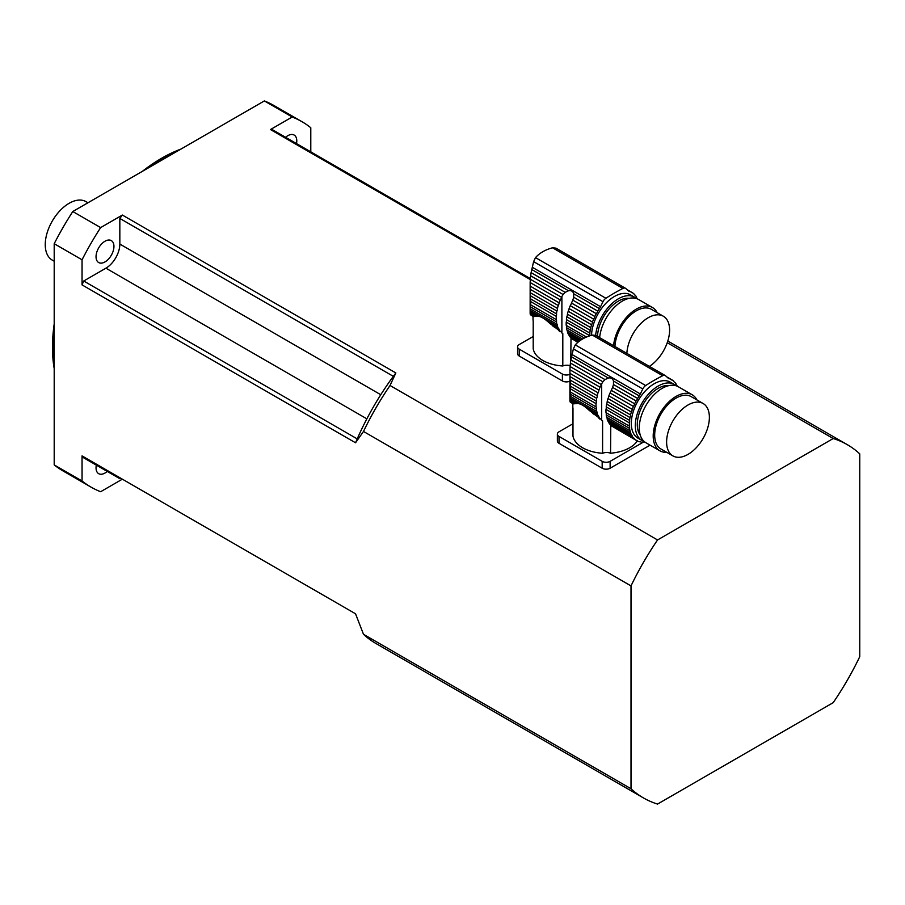 <?xml version="1.0" encoding="UTF-8"?>
<svg xmlns="http://www.w3.org/2000/svg" width="905" height="905" viewBox="0 0 905 905"><rect width="100%" height="100%" fill="white"/><g stroke="black" fill="none" stroke-linecap="round" stroke-linejoin="round"><path stroke-width="1.36" d="M570.15 365.711A7.036 4.061 0 0 0 562.808 365.982A33.338 19.243 180 0 1 533.203 348.753L533.203 321.185A33.338 19.243 180 0 1 533.034 319.284L533.034 316.478M562.808 365.982L562.808 333.651L561.892 332.972A35.148 20.295 -60 0 1 561.519 332.644L562.808 333.651M559.935 331.739L558.657 330.438M530.206 289.329L530.138 286.082L559.154 302.836A4.797 2.772 -60 0 1 558.261 305.517L530.206 289.329L530.341 292.756L557.457 308.413A4.797 2.772 -60 0 1 556.903 311.048L530.477 295.799L530.613 298.922L556.485 313.854A4.797 2.772 -60 0 1 556.281 316.365L530.692 301.591L530.692 304.838L556.281 319.612A4.797 2.772 -60 0 1 556.485 321.886L530.613 306.953L530.477 308.956L556.903 324.205A4.797 2.772 -60 0 1 557.457 326.196L530.341 310.539L530.206 311.976L537.683 316.298C540.636 316.241 544.539 318.492 549.392 323.051L560.308 331.4A4.797 2.772 -60 0 1 560.693 331.558A4.797 2.772 -60 0 1 561.519 332.644M537.683 316.298L533.169 316.558L530.319 314.635L533.667 316.569M553.079 326.309L559.154 329.816A4.797 2.772 -60 0 0 558.261 328.176A35.148 20.295 -60 0 1 557.457 326.196M549.392 323.051L558.261 328.176M557.457 308.413A35.148 20.295 -60 0 1 558.261 305.517M530.477 295.799L530.341 292.756M556.485 313.854A35.148 20.295 -60 0 1 556.903 311.048M530.692 301.591L530.613 298.922M556.281 319.612A35.148 20.295 -60 0 1 556.281 316.365M530.613 306.953L530.692 304.838M556.903 324.205A35.148 20.295 -60 0 1 556.485 321.886M530.341 310.539L530.477 308.956M560.308 331.4A35.148 20.295 -60 0 1 559.154 329.816M625.491 288.288L555.942 248.14L552.525 247.789C545.251 249.746 539.572 253.027 535.5 257.62L533.599 261.636L531.099 272.643L565.195 292.338L568.51 290.754C571.213 290.222 572.944 291.229 573.702 293.752L573.702 297.236L597.798 311.15A35.148 20.295 -60 0 1 599.449 308.616A8.439 4.876 -60 0 0 600.569 306.693L602.99 301.704A5.622 3.247 -60 0 1 605.886 298.265A196.871 113.668 -60 0 1 622.923 288.435A5.622 3.247 -60 0 1 625.491 288.288A5.622 3.247 -60 0 1 625.819 288.525L628.24 290.72A8.439 4.876 -60 0 0 628.726 291.082A8.439 4.876 -60 0 0 629.36 291.353A35.148 20.295 -60 0 1 631.023 291.964A4.797 2.772 -60 0 0 631.622 292.564A4.797 2.772 -60 0 0 632.505 292.79A35.148 20.295 -60 0 1 633.975 293.921A4.797 2.772 -60 0 0 634.801 295.007A4.797 2.772 -60 0 0 635.186 295.166A35.148 20.295 -60 0 1 636.339 296.75A4.797 2.772 -60 0 0 637.233 298.39A35.148 20.295 -60 0 1 637.493 298.944M530.635 275.776L530.319 279.26L561.519 297.281A35.148 20.295 -60 0 1 561.892 296.523L563.114 294.521L530.635 275.776L531.099 272.643M563.114 294.521L565.195 292.338M530.319 279.26L530.16 282.53L560.308 299.928A4.797 2.772 -60 0 0 561.519 297.281M559.154 302.836A35.148 20.295 -60 0 1 560.308 299.928M530.16 282.53L530.138 313.322M579.087 341.321L569.098 335.563A4.797 2.772 120 0 0 568.204 333.911L579.947 340.687M530.206 311.976L530.16 313.99L530.138 313.062L535.805 316.331M530.319 314.635L534.47 316.478M569.098 335.563A35.148 20.295 120 0 0 570.252 337.135L578.419 341.852M570.965 337.542A4.797 2.772 120 0 1 571.462 338.391L578.035 342.181M595.648 335.37A32.354 18.677 -60 0 1 618.387 298.786A32.354 18.677 -60 0 1 634.552 297.179L630.581 294.883A32.354 18.677 120 0 0 614.405 296.489A32.354 18.677 120 0 0 591.542 335.269M634.552 297.179A32.354 18.677 -60 0 1 636.419 298.548M569.098 308.571L592.47 322.067A4.797 2.772 -60 0 1 591.576 324.759L568.204 311.263A4.797 2.772 120 0 0 569.098 308.571A35.148 20.295 120 0 1 570.252 305.675L593.623 319.16A4.797 2.772 -60 0 0 594.834 316.512A35.148 20.295 -60 0 1 596.305 313.684A4.797 2.772 -60 0 0 597.798 311.15M568.204 311.263A35.148 20.295 120 0 0 567.412 314.159L590.773 327.655A35.148 20.295 -60 0 1 591.576 324.759M590.773 327.655A4.797 2.772 -60 0 1 590.218 330.291L566.847 316.795A4.797 2.772 120 0 0 567.412 314.159M566.847 316.795A35.148 20.295 120 0 0 566.428 319.589L589.8 333.085A35.148 20.295 -60 0 1 590.218 330.291M589.8 333.085A4.797 2.772 -60 0 1 589.596 335.597L566.225 322.101A4.797 2.772 120 0 0 566.428 319.589M566.225 322.101A35.148 20.295 120 0 0 566.225 325.359L586.474 337.056M566.225 325.359A4.797 2.772 120 0 1 566.428 327.633L584.404 338.006M566.428 327.633A35.148 20.295 120 0 0 566.847 329.952L582.549 339.013M566.847 329.952A4.797 2.772 120 0 1 567.412 331.943L581.146 339.873M567.412 331.943A35.148 20.295 120 0 0 568.204 333.911M571.462 338.391A35.148 20.295 120 0 0 571.836 338.708L577.843 342.35M571.01 337.599L570.784 360.699M634.473 294.759L635.186 295.166M627.041 289.634L632.505 292.79M627.154 289.736L631.023 291.964M573.702 297.236L572.808 300.121L596.305 313.684M572.808 300.121L571.836 302.259A35.148 20.295 120 0 0 571.462 303.017L594.834 316.512M570.252 305.675A4.797 2.772 120 0 0 571.462 303.017M592.47 322.067A35.148 20.295 -60 0 1 593.623 319.16M629.258 298.333A29.537 17.048 120 0 0 597.515 336.434M599.63 337.667A32.354 18.677 -60 0 1 614.8 306.931A32.354 18.677 -60 0 1 638.534 299.476L652.46 307.519A32.354 18.677 -60 0 1 657.154 312.666M649.394 366.389A30.238 17.455 120 0 0 668.195 339.703A30.238 17.455 120 0 0 663.342 316.23A30.238 17.455 120 0 0 640.582 323.764A30.238 17.455 120 0 0 626.871 353.391M663.342 316.23L651.408 309.34A30.238 17.455 120 0 0 628.647 316.874A30.238 17.455 120 0 0 614.936 346.502M613.556 345.699A32.354 18.677 -60 0 1 628.726 314.963A32.354 18.677 -60 0 1 652.46 307.519M533.203 336.49L519.232 344.545A5.622 3.247 0 0 0 517.581 346.853A5.622 3.247 0 0 0 519.232 349.149L519.232 356.038L562.39 380.948L562.39 374.059A5.622 3.247 0 0 0 569.912 374.285M519.232 349.149L562.39 374.059M569.912 381.175A5.622 3.247 180 0 1 562.39 380.948M519.232 356.038A5.622 3.247 180 0 1 517.581 353.742L517.581 346.853M637.312 440.95A33.338 19.243 180 0 1 610.558 453.201A7.036 4.061 0 0 0 602.594 453.258A33.338 19.243 180 0 1 572.978 436.018L572.978 408.46A33.338 19.243 180 0 1 572.82 406.56L572.82 403.754M602.594 453.258L602.594 420.927L601.678 420.248A35.148 20.295 -60 0 1 601.305 419.92L602.594 420.927M599.721 419.004L598.431 417.714M569.98 376.593L569.924 373.358L598.94 390.112A4.797 2.772 -60 0 1 598.035 392.793L569.98 376.593L570.116 380.032L597.243 395.689A4.797 2.772 -60 0 1 596.678 398.324L570.263 383.075L570.399 386.197L596.259 401.13A4.797 2.772 -60 0 1 596.056 403.641L570.478 388.867L570.478 392.114L596.056 406.888A4.797 2.772 -60 0 1 596.259 409.162L570.399 394.229L570.263 396.232L596.678 411.481A4.797 2.772 -60 0 1 597.243 413.472L570.116 397.815L569.98 399.252L577.469 403.573C580.41 403.517 584.313 405.768 589.166 410.327L600.083 418.664A4.797 2.772 -60 0 1 600.467 418.834A4.797 2.772 -60 0 1 601.305 419.92M577.469 403.573L572.956 403.834L570.093 401.899L573.442 403.845M592.854 413.585L598.94 417.092A4.797 2.772 -60 0 0 598.035 415.452A35.148 20.295 -60 0 1 597.243 413.472M589.166 410.327L598.035 415.452M597.243 395.689A35.148 20.295 -60 0 1 598.035 392.793M570.263 383.075L570.116 380.032M596.259 401.13A35.148 20.295 -60 0 1 596.678 398.324M570.478 388.867L570.399 386.197M596.056 406.888A35.148 20.295 -60 0 1 596.056 403.641M570.399 394.229L570.478 392.114M596.678 411.481A35.148 20.295 -60 0 1 596.259 409.162M570.116 397.815L570.263 396.232M600.083 418.664A35.148 20.295 -60 0 1 598.94 417.092M665.266 375.564L595.728 335.404L592.3 335.065C585.026 337.022 579.347 340.303 575.275 344.896L573.374 348.911L570.874 359.919L604.981 379.602L608.296 378.03C610.988 377.498 612.719 378.505 613.488 381.028L613.477 384.512L637.573 398.426A35.148 20.295 -60 0 1 639.235 395.892A8.439 4.876 -60 0 0 640.355 393.969L642.776 388.969A5.622 3.247 -60 0 1 645.672 385.541A196.871 113.668 -60 0 1 662.698 375.711A5.622 3.247 -60 0 1 665.266 375.564A5.622 3.247 -60 0 1 665.594 375.801L668.026 377.996A8.439 4.876 -60 0 0 668.512 378.358A8.439 4.876 -60 0 0 669.134 378.618A35.148 20.295 -60 0 1 670.797 379.24A4.797 2.772 -60 0 0 671.397 379.84A4.797 2.772 -60 0 0 672.291 380.066A35.148 20.295 -60 0 1 673.75 381.186A4.797 2.772 -60 0 0 674.587 382.283A4.797 2.772 -60 0 0 674.972 382.442A35.148 20.295 -60 0 1 676.114 384.014A4.797 2.772 -60 0 0 677.019 385.666A35.148 20.295 -60 0 1 677.268 386.22M570.41 363.052L570.093 366.536L601.305 384.557A35.148 20.295 -60 0 1 601.678 383.799L602.888 381.797L570.41 363.052L570.874 359.919M602.888 381.797L604.981 379.602M570.093 366.536L569.946 369.806L600.083 387.204A4.797 2.772 -60 0 0 601.305 384.557M598.94 390.112A35.148 20.295 -60 0 1 600.083 387.204M569.946 369.806L569.912 400.587M607.979 421.187L631.351 434.683A4.797 2.772 -60 0 1 632.256 436.323L608.884 422.839A4.797 2.772 120 0 0 607.979 421.187A35.148 20.295 120 0 1 607.187 419.207L630.559 432.703A4.797 2.772 -60 0 0 629.993 430.712A35.148 20.295 -60 0 1 629.586 428.393A4.797 2.772 -60 0 0 629.371 426.119A35.148 20.295 -60 0 1 629.371 422.873A4.797 2.772 -60 0 0 629.586 420.361A35.148 20.295 -60 0 1 629.993 417.567A4.797 2.772 -60 0 0 630.559 414.92A35.148 20.295 -60 0 1 631.351 412.024A4.797 2.772 -60 0 0 632.256 409.343A35.148 20.295 -60 0 1 633.409 406.435A4.797 2.772 -60 0 0 634.62 403.788A35.148 20.295 -60 0 1 636.091 400.96A4.797 2.772 -60 0 0 637.573 398.426M569.98 399.252L569.946 401.266L569.924 400.338L575.58 403.607M570.093 401.899L574.245 403.754M608.884 422.839A35.148 20.295 120 0 0 610.038 424.411L633.409 437.907A4.797 2.772 -60 0 1 633.783 438.065A4.797 2.772 -60 0 1 634.62 439.163L611.248 425.667A4.797 2.772 120 0 0 610.739 424.818M674.338 384.455L670.356 382.159A32.354 18.677 120 0 0 654.191 383.765A32.354 18.677 120 0 0 633.059 412.261A32.354 18.677 120 0 0 638.014 438.19L641.984 440.486A32.354 18.677 -60 0 1 637.03 414.569A32.354 18.677 -60 0 1 658.161 386.062A32.354 18.677 -60 0 1 674.338 384.455A32.354 18.677 -60 0 1 676.205 385.813M644.1 441.425A32.354 18.677 -60 0 1 641.984 440.486M631.351 412.024L607.979 398.539A4.797 2.772 120 0 0 608.884 395.847L632.256 409.343M607.979 398.539A35.148 20.295 120 0 0 607.187 401.435L630.559 414.92M607.187 401.435A4.797 2.772 120 0 1 606.622 404.071L629.993 417.567M606.622 404.071A35.148 20.295 120 0 0 606.214 406.865L629.586 420.361M606.214 406.865A4.797 2.772 120 0 1 605.999 409.377L629.371 422.873M605.999 409.377A35.148 20.295 120 0 0 605.999 412.635L629.371 426.119M605.999 412.635A4.797 2.772 120 0 1 606.214 414.909L629.586 428.393M606.214 414.909A35.148 20.295 120 0 0 606.622 417.228L629.993 430.712M607.187 419.207A4.797 2.772 120 0 0 606.622 417.228M631.351 434.683A35.148 20.295 -60 0 1 630.559 432.703M633.409 437.907A35.148 20.295 -60 0 1 632.256 436.323M611.248 425.667A35.148 20.295 120 0 0 611.622 425.984L636.091 440.283A35.148 20.295 -60 0 1 634.62 439.163M636.091 440.283A4.797 2.772 -60 0 1 636.973 440.509A4.797 2.772 -60 0 1 637.573 441.108L636.158 440.283M640.435 441.764L641.034 442.115A4.797 2.772 -60 0 0 640.751 441.912A4.797 2.772 -60 0 0 639.315 441.753A35.148 20.295 -60 0 1 637.573 441.108M610.796 424.875L610.558 453.201M644.982 442.138A35.148 20.295 -60 0 1 644.892 442.149A4.797 2.772 -60 0 0 643.003 442.251A35.148 20.295 -60 0 1 641.034 442.115M674.259 382.034L674.972 382.442M666.815 376.91L672.291 380.066M666.94 377.012L670.797 379.24M613.477 384.512L612.595 387.397L636.091 400.96M612.595 387.397L611.622 389.535A35.148 20.295 120 0 0 611.248 390.293L634.62 403.788M611.248 390.293A4.797 2.772 120 0 1 610.038 392.951L633.409 406.435M610.038 392.951A35.148 20.295 120 0 0 608.884 395.847M669.033 385.598A29.537 17.048 120 0 0 643.398 403.947A29.537 17.048 120 0 0 640.333 435.316M666.691 452.308A32.354 18.677 -60 0 1 659.892 450.814L645.966 442.783A32.354 18.677 -60 0 1 645.966 405.429A32.354 18.677 -60 0 1 678.32 386.752L692.235 394.795A32.354 18.677 -60 0 1 696.929 399.931M688.004 454.389A30.238 17.455 120 0 0 707.755 427.737A30.238 17.455 120 0 0 703.117 403.506A30.238 17.455 120 0 0 672.879 420.961A30.238 17.455 120 0 0 672.879 455.882A30.238 17.455 120 0 0 688.004 454.389M703.117 403.506L691.182 396.616A30.238 17.455 120 0 0 660.944 414.071A30.238 17.455 120 0 0 660.944 448.993L672.879 455.882M659.892 450.814A32.354 18.677 -60 0 1 659.892 413.472A32.354 18.677 -60 0 1 692.235 394.795M650.084 445.158L610.128 468.224A5.622 3.247 180 0 1 602.176 468.224L602.176 461.335A5.622 3.247 0 0 0 610.128 461.335L610.128 468.224M643.478 442.081L610.128 461.335M572.978 423.755L559.007 431.821A5.622 3.247 0 0 0 557.367 434.117A5.622 3.247 0 0 0 559.007 436.414L559.007 443.303L602.176 468.224M559.007 436.414L602.176 461.335M559.007 443.303A5.622 3.247 180 0 1 557.367 441.007L557.367 434.117M82.05 480.985A210.967 121.802 120 0 0 90.93 487.06L63.09 470.985A210.967 121.802 -60 0 1 54.198 464.91L82.05 480.985L82.05 455.894L355.541 613.794L363.493 634.303L631.011 788.753A203.93 117.741 120 0 0 643.421 797.916A203.93 117.741 120 0 0 657.55 804.07L833.211 702.653A203.93 117.741 120 0 0 859.75 656.691L859.75 453.858A203.93 117.741 120 0 0 847.351 444.694A203.93 117.741 120 0 0 833.211 438.529L657.55 539.957L390.032 385.496L395.858 372.951L122.367 215.051L100.636 227.596L72.796 211.521L264.351 100.93A210.967 121.802 -60 0 1 274.057 105.58L301.897 121.655A210.967 121.802 120 0 1 310.788 127.741L310.788 151.848M121.519 479.661L100.636 491.72A210.967 121.802 120 0 1 90.93 487.06M631.011 788.753L631.011 585.908L363.493 431.459L355.541 442.783L82.05 284.883L82.05 259.792L54.198 243.717A210.967 121.802 -60 0 1 72.796 211.521M54.198 464.91L54.198 243.717M833.211 438.529L667.245 342.712M530.364 278.616L272.993 130.026A192.686 111.247 120 0 0 270.459 129.551L530.296 279.566M270.459 129.551L292.191 117.005L264.351 100.93M82.05 284.883A192.686 111.247 120 0 1 83.724 281.003L357.215 438.891A192.686 111.247 -60 0 1 393.324 376.344L119.833 218.444L119.833 244.067A19.695 11.369 -60 0 1 105.919 268.185L366.853 418.834M657.55 539.957A203.93 117.741 120 0 0 631.011 585.908M301.897 121.655A210.967 121.802 120 0 0 292.191 117.005M285.595 137.3A12.659 7.308 -60 0 1 294.159 135.06A12.659 7.308 -60 0 1 296.783 140.852A12.659 7.308 -60 0 1 296.501 143.601M107.231 471.415A12.659 7.308 -60 0 1 98.668 473.666A12.659 7.308 -60 0 1 96.326 465.125M100.636 227.596A210.967 121.802 120 0 0 82.05 259.792M104.991 261.918A12.659 7.308 -60 0 1 98.668 262.541A12.659 7.308 -60 0 1 96.722 252.393A12.659 7.308 -60 0 1 104.991 241.239A12.659 7.308 -60 0 1 111.326 240.617A12.659 7.308 -60 0 1 113.261 250.764A12.659 7.308 -60 0 1 104.991 261.918M54.198 368.573A154.336 89.109 -60 0 1 54.198 323.979M142.3 171.396A154.336 89.109 -60 0 1 180.921 149.087M177.323 151.169A154.71 89.323 120 0 0 147.888 168.16M54.198 330.427A154.71 89.323 120 0 0 54.198 364.421M83.724 281.003L105.919 268.185M122.367 215.051A192.686 111.247 120 0 0 119.833 218.444M119.833 478.7L83.724 457.851A192.686 111.247 120 0 1 82.05 455.894M357.215 438.891A192.686 111.247 120 0 0 355.541 442.783M395.858 372.951A192.686 111.247 120 0 0 393.324 376.344M54.198 261.228L52.241 260.097A33.757 19.491 -60 0 1 52.241 221.125A33.757 19.491 -60 0 1 85.998 201.634L87.955 202.765M363.493 634.303A203.93 117.741 120 0 0 375.892 643.466L643.421 797.916M390.032 385.496A203.93 117.741 120 0 0 363.493 431.459M531.755 269.532L568.51 290.754M628.183 290.663L629.36 291.353M552.525 247.789L622.923 288.435M535.5 257.62L605.886 298.265M533.599 261.636L602.99 301.704M532.276 267.269L600.569 306.693M573.702 293.752L599.449 308.616M561.892 332.972L561.892 296.523M571.53 356.808L608.296 378.03M667.958 377.939L669.134 378.618M592.3 335.065L662.698 375.711M575.275 344.896L645.672 385.541M573.374 348.911L642.776 388.969M572.051 354.545L640.355 393.969M613.488 381.028L639.235 395.892M601.678 420.248L601.678 383.799M119.833 244.067L380.779 394.727M667.8 341.027L847.351 444.694"/></g></svg>
